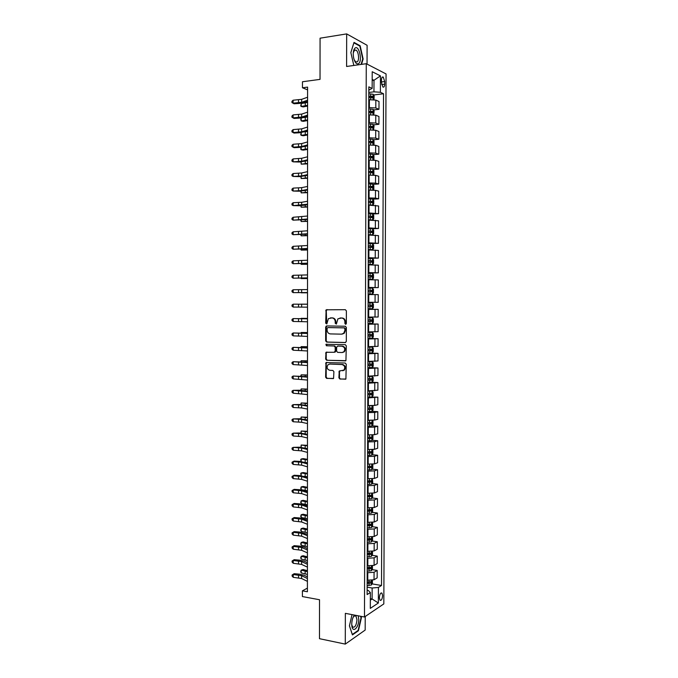 <?xml version="1.0" encoding="UTF-8"?>
<svg xmlns="http://www.w3.org/2000/svg" width="678" height="678" viewBox="0 0 678 678"><rect width="100%" height="100%" fill="white"/><g stroke="black" fill="none" stroke-linecap="round" stroke-linejoin="round"><path stroke-width="1.02" d="M345.619 324.321L346.356 323.499L346.382 310.888L345.339 309.693L326.11 309.804L325.686 323.194L326.838 323.855L328.389 318.652L331.94 317.906C333.94 318.16 335.034 319.431 335.229 321.719L335.229 323.338L336.407 323.999L337.941 318.796L341.559 318.016C343.585 318.27 344.695 319.55 344.89 321.847L344.89 323.482L345.619 324.321M382.604 595.623L381.934 593.089C380.561 592.665 379.697 594.225 379.358 597.759L380.019 600.293C381.4 600.708 382.265 599.149 382.604 595.623M338.898 377.824L339.932 379.053L345.907 379.01L346.255 364.247L345.221 363.027L325.982 362.569L325.618 377.188L326.635 378.4L333.568 378.426L333.907 371.671L332.881 370.451L329.779 370.315C327.033 369.307 326.432 367.459 327.983 364.772L329.796 364.061L342.009 364.552C344.78 365.527 345.407 367.366 343.907 370.086L339.246 371.044L338.898 377.824L340.509 378.96L345.636 379.205M367.044 64.096L367.103 45.299L346.678 33.9L320.075 38.188L320.033 79.377L302.464 81.758L302.464 87.776L307.592 87.106L307.405 591.75L302.405 590.843L302.405 596.564L319.524 599.742L319.482 638.693L345.28 644.1L365.179 630.065L365.222 616.488M346.678 33.9L346.602 66.478L366.273 63.698L364.476 616.997L345.356 613.344L345.28 644.1M345.263 342.576L346.314 341.424L346.339 327.44L345.297 326.237L326.703 325.932L325.677 327.093L325.66 340.89L326.677 342.093L345.458 342.56M346.297 345.865L345.933 360.671L326.652 360.264L325.635 359.06L326.008 352.28L334.152 352.272L335.178 351.128L335.186 347.195L334.161 345.992L326.372 345.763L325.915 344.305L345.263 344.653L346.297 345.865M381.477 79.945L381.468 82.606L382.901 87.038C383.96 87.521 384.553 86.564 384.68 84.191L384.697 81.546L383.256 77.089C382.206 76.614 381.612 77.563 381.477 79.945M366.273 63.698L386.062 73.936L383.824 603.912L364.476 616.997M368.832 90.123L372.154 88.42L368.84 86.86L367.12 594.572L370.366 592.521L368.247 590.445L367.137 590.25M372.154 88.42L372.214 71.732L380.443 75.894L380.383 92.284L373.951 91.827L368.824 92.462M373.578 94.979L383.536 93.759L380.383 92.284M383.536 93.759L381.511 585.487L378.426 587.436L378.358 603.005L370.307 608.369L370.366 592.521M307.405 588.106L302.405 590.843M302.464 87.776L307.592 89.877M372.18 80.513L373.993 80.275L372.188 79.394M373.951 91.827L373.993 80.275L380.443 75.894M370.341 598.682L372.103 598.996L372.146 588.012L367.145 587.148M372.044 569.605L377.18 570.435L377.154 577.876L374.044 579.766L367.171 580.224M377.18 570.435L374.07 572.274L367.196 572.724M372.053 555.316L377.239 556.104L377.205 563.562L374.095 565.359L367.222 565.791M377.239 556.104L374.12 557.85L367.247 558.274M372.069 541.002L377.29 541.764L377.265 549.222L374.146 550.926L367.264 551.333M377.29 541.764L374.18 543.409L367.29 543.807M372.078 526.679L377.349 527.391L377.324 534.866L374.205 536.467L367.315 536.857M377.349 527.391L374.231 528.942L367.34 529.315M372.086 512.331L377.409 513.009L377.375 520.492L374.256 521.992L367.366 522.357M377.409 513.009L374.281 514.458L367.391 514.805M372.095 497.957L377.46 498.593L377.434 506.093L374.307 507.491L367.417 507.83M377.46 498.593L374.341 499.949L367.442 500.271M372.095 483.567L377.519 484.168L377.485 491.669L374.366 492.974L367.459 493.287M377.519 484.168L374.392 485.423L367.493 485.719M372.095 469.159L377.57 469.718L377.544 477.236L374.417 478.439L367.51 478.727M377.57 469.718L374.451 470.871L367.535 471.142M372.095 454.726L377.629 455.243L377.604 462.769L374.476 463.879L367.561 464.142M377.629 455.243L374.502 456.302L367.586 456.548M372.095 440.276L377.688 440.751L377.654 448.294L374.527 449.294L367.612 449.539M377.688 440.751L374.553 441.709L367.637 441.929M372.086 425.809L377.739 426.233L377.714 433.784L374.587 434.691L367.662 434.912M377.739 426.233L374.612 427.089L367.688 427.293M372.069 411.317L377.799 411.699L377.773 419.267L374.637 420.072L367.713 420.258M377.799 411.699L374.663 412.461L367.739 412.631M367.79 397.02L377.858 397.147L377.824 404.715L374.688 405.427L367.764 405.588M377.858 397.147L367.79 397.952M371.781 382.265L377.909 382.57L377.883 390.155L367.807 390.901M377.909 382.57L367.832 383.248M370.713 367.671L377.968 367.968L377.943 375.561L367.857 376.18M377.968 367.968L367.883 368.527M367.942 353.026L378.027 353.348L377.993 360.959L367.908 361.45M378.027 353.348L367.934 353.78M367.985 338.475L378.087 338.712L378.053 346.322L367.959 346.695M378.087 338.712L367.985 339.008M368.035 323.898L378.138 324.05L378.112 331.678L368.01 331.915M378.138 324.05L368.035 324.22M368.086 309.304L378.197 309.363L378.163 316.999L368.061 317.109M378.197 309.363L368.086 309.405M375.078 302.303L375.104 294.599L378.256 294.659L378.222 302.303L368.112 302.295M375.104 294.599L368.137 294.574M368.162 287.658L378.282 287.591L368.162 287.447M378.282 287.591L378.307 279.929L368.188 279.717M368.205 273.014L378.341 272.853L368.213 272.581M378.341 272.853L378.366 265.183L368.239 264.844M368.256 258.343L378.4 258.098L368.264 257.691M378.4 258.098L378.426 250.411L368.29 249.945M369.79 243.605L378.451 243.317L368.315 242.783M378.451 243.317L378.485 235.622L368.34 235.02M371.908 228.791L378.51 228.511L368.366 227.85M378.51 228.511L378.544 220.808L368.391 220.079M372.663 213.994L378.57 213.689L368.417 212.9M378.57 213.689L378.595 205.976L368.442 205.112M372.807 199.188L378.629 198.84L375.468 198.112L368.459 197.917M378.629 198.84L378.655 191.111L375.493 190.332L368.493 190.128M372.925 184.374L378.688 183.975L375.519 183.136L368.51 182.924M378.688 183.975L378.714 176.238L375.553 175.348L368.544 175.11M373.036 169.525L378.739 169.085L375.578 168.144L368.561 167.898M378.739 169.085L378.773 161.339L375.604 160.339L368.595 160.084M373.154 154.66L378.799 154.177L375.637 153.126L368.612 152.855M378.799 154.177L378.833 146.414L375.663 145.312L368.874 145.007M373.264 139.778L378.858 139.244L375.688 138.092L368.671 137.795M378.858 139.244L378.892 131.473L375.722 130.261L368.696 129.947M373.366 124.862L378.917 124.286L375.748 123.032L368.722 122.71M378.917 124.286L378.943 116.506L375.773 115.184L368.747 114.853M373.468 109.929L378.977 109.311L375.798 107.946L368.773 107.599M378.977 109.311L379.002 101.514L375.832 100.09L368.798 99.725M370.341 600.14L372.103 598.996L378.358 603.005M372.027 583.868L381.511 585.487M372.146 588.012L378.426 587.436M361.501 64.376L363.137 58.994L360.154 45.773L354.009 42.4L350.84 52.562L353.823 65.461M352.035 614.615L349.416 625.828L352.433 634.913L358.425 630.735L361.399 617.76L360.942 616.319M359.425 45.884L360.154 45.773M362.696 59.062L363.137 58.994M357.84 630.616L358.425 630.735M360.959 617.675L361.399 617.76M345.941 324.237L345.458 321.83C345.263 319.524 344.153 318.253 342.136 317.999L341.559 318.016M340.331 317.99L342.136 317.999M330.745 317.88L332.525 317.889C334.517 318.143 335.61 319.406 335.813 321.694L336.271 324.092M327.169 309.583L326.288 310.736L326.72 323.94M327.033 325.94L326.262 327.059L326.245 340.848L327.262 342.043L345.594 342.526M344.873 328.72L344.144 327.881L327.821 327.593L327.11 328.406L327.101 330.101C327.296 332.373 328.389 333.652 330.372 333.915L341.534 334.152L343.678 333.313L344.873 330.44L344.873 328.72L345.449 328.694L344.144 327.881M328.322 327.567L344.721 327.847M342.102 334.118L344.255 333.271L345.441 330.406L344.873 330.44M345.449 328.694L345.441 330.406M345.619 360.882L326.652 360.264M326.889 352.035L326.228 353.102L326.22 358.993L327.237 360.196M334.381 352.246L335.398 351.95L335.754 351.068L335.763 347.144L334.737 345.941L326.372 345.763M326.677 344.136L326.949 345.712M341.983 352.526L343.839 351.789C345.416 349.051 344.797 347.187 342 346.212L337.669 346.085L336.635 347.238L336.627 351.179L337.661 352.382L341.983 352.526M342.593 352.467L344.407 351.729C345.983 348.992 345.373 347.136 342.568 346.161L342 346.212M338.034 346.06L342.568 346.161M340.093 370.773L339.483 371.815L339.475 377.739M342.729 370.773L344.475 370.002C345.975 367.29 345.348 365.45 342.585 364.476L342.009 364.552M329.703 364.061L342.585 364.476M326.838 362.315L326.22 363.366L326.194 377.104L327.211 378.316L333.313 378.612M373.976 99.658L374.171 95.929L373.112 94.242L368.815 93.835M368.807 97.573L372.569 97.81L372.637 96.386L368.807 96.132M368.807 96.488L371.129 96.564L371.62 97.479M307.583 106.065L303.193 106.921L301.218 106.454L307.583 105.327M301.218 103.565L301.218 106.454L300.735 105.946L301.218 103.565L307.583 102.42M307.583 100.2L301.668 102.293L293.091 103.158L294.023 103.776L299.413 103.437L307.583 101.454M307.592 97.217L301.668 99.335L293.091 100.217L293.091 103.158L291.938 102.547L291.938 101.378L293.091 100.217M294.023 103.776L291.938 102.547M373.773 114.768L374.112 110.938L373.061 109.285L368.764 108.912M368.756 112.65L372.519 112.87L372.586 111.446L368.756 111.2M368.756 111.531L371.086 111.616L371.561 112.531M307.583 120.548L303.193 121.345L301.218 120.913L307.583 119.87M301.218 118.023L301.218 120.913L300.735 119.218L301.218 118.023L302.269 117.828M303.176 117.658L307.583 116.963M373.586 129.862L374.061 125.922L373.01 124.311L368.713 123.964M368.705 127.693L372.468 127.896L372.544 126.481L368.705 126.252M368.705 126.557L371.044 126.633L371.51 127.557M307.575 135.015L303.193 135.744L301.218 135.346L307.575 134.388M301.218 132.642L301.218 135.346L300.735 134.786L301.142 132.651M305.397 131.744L307.575 131.49M373.4 144.939L373.993 144.482L374.002 140.888L372.951 139.312L368.663 138.998M368.654 142.719L372.408 142.905L372.502 141.49L368.654 141.278M368.654 141.558L371.01 141.634L371.451 142.558M307.566 149.457L303.185 150.126L301.21 149.762L307.566 148.889M301.21 147.296L301.21 149.762L300.735 149.177L301.032 147.312M306.99 146.041L307.566 145.99M307.583 115.124L301.668 117.065L293.099 117.862L294.023 118.43L299.413 118.125L307.583 116.285M307.583 112.141L301.668 114.107L293.091 114.921L293.099 117.862L291.938 117.235L291.938 116.057L293.091 114.921M294.023 118.43L291.938 117.235M307.575 130.032L301.668 131.812L293.099 132.541L294.032 133.066L299.413 132.778L307.575 131.091M307.575 127.049L301.668 128.862L293.099 129.608L293.099 132.541L291.947 131.896L291.947 130.718L293.099 129.608M294.032 133.066L291.947 131.896M307.566 144.906L301.659 146.533L293.108 147.194L294.032 147.677L299.413 147.423L307.566 145.88M307.575 141.931L301.659 143.592L293.108 144.27L293.108 147.194L291.955 146.533L291.955 145.363L293.108 144.27M373.231 159.991L373.934 159.415L373.951 155.83L372.9 154.296L368.612 154.008M369.425 160.016L368.595 160M368.603 157.72L372.358 157.889L372.451 156.482L368.603 156.287M368.603 156.533L370.968 156.61L371.4 157.55M307.566 163.881L301.21 164.161L307.566 163.373M301.21 161.923L301.21 164.161L300.93 161.949M307.566 159.771L301.659 161.237L293.108 161.839L299.413 162.042L307.566 160.644M307.566 156.796L301.659 158.296L293.108 158.906L293.108 161.839L291.955 161.152L291.955 159.983L293.108 158.906M358.62 63.588C362.654 60.969 359.018 44.807 355.077 48.045L354.026 49.486C353.102 51.833 353.001 54.732 353.721 58.189C355.001 62.766 356.636 64.563 358.62 63.588M354.17 59.783L355.662 61.842L357.23 61.851C359.518 60.435 358.654 51.596 356.069 50.121L354.535 50.096L353.28 52.825M350.857 52.604L353.891 42.85L359.849 46.112L362.738 58.927L361.069 64.435M354.408 615.073C352.763 617.311 351.874 620.311 351.755 624.074L351.814 625.497C352.45 633.71 358.925 627.82 358.747 619.37L358.238 615.802M351.772 624.802L352.696 627.091C354.975 627.735 356.399 625.285 356.975 619.751L355.933 615.955L354.162 616.014L353.026 617.489M360.501 616.234L361.018 617.844L358.128 630.421L352.323 634.455L349.424 625.76M373.061 175.034L373.883 174.331L373.892 170.754L372.875 169.288L368.561 168.992M368.552 172.704L370.408 172.729L370.4 175L368.544 174.983M370.408 172.729L372.307 172.856L372.408 171.449L368.552 171.271M368.552 171.492L370.925 171.568L371.341 172.509M307.558 178.289L301.21 178.534L307.558 177.831M301.21 176.534L301.21 178.534L300.82 176.56M372.892 190.043L373.824 189.23L373.841 185.653L372.79 184.187L368.51 183.958M371.739 190.018L368.493 189.933M368.501 187.662L372.247 187.798L372.366 186.399L368.501 186.23M368.501 186.433L370.883 186.501L371.29 187.45M307.549 192.671L301.21 192.891L307.549 192.264M301.21 191.12L301.21 192.891L300.735 191.154M372.764 199.137L372.739 205.036L373.773 204.095L373.79 200.535L372.739 199.103L368.459 198.9M372.578 205.036L368.442 204.866M369.646 205.053L368.442 205.036M368.451 202.603L372.197 202.722L372.315 201.324L368.451 201.171M368.451 201.341L370.841 201.408L371.23 202.375M307.549 207.036L301.21 207.222L307.549 206.68M301.21 205.688L301.21 207.222L300.735 205.714M371.519 220.003L372.663 219.943L373.722 218.952L373.731 215.384L372.68 213.994L368.408 213.816M371.205 220.003L368.391 219.926M372.663 219.943L368.391 219.782M368.4 217.519L372.146 217.621L372.273 216.223L368.4 216.087M368.4 216.231L370.798 216.299L371.171 217.274M307.541 221.375L301.21 221.536L307.541 221.079M301.21 220.231L301.21 221.536L300.735 220.257M368.34 234.783L372.612 234.808L373.663 233.774L373.68 230.223L372.629 228.867L368.357 228.715M372.612 234.808L368.34 234.673M368.349 232.41L372.095 232.495L372.23 231.105L368.349 230.978M368.349 231.105L370.764 231.164L371.112 232.147M307.532 235.698L301.21 235.825L307.532 235.452M301.21 234.758L301.21 235.825L300.735 234.774M307.558 174.602L301.659 175.916L293.116 176.45L299.413 176.636L307.558 175.39M307.558 171.636L301.659 172.983L293.116 173.534L293.116 176.45L291.964 175.746L291.964 174.585L293.116 173.534M307.558 189.416L301.659 190.577L293.116 191.052L299.413 191.213L307.549 190.111M307.558 186.458L301.659 187.645L293.116 188.128L293.116 191.052L291.972 190.323L291.972 189.162L293.116 188.128M307.549 204.214L293.125 205.62L299.413 205.765L307.549 204.815M307.549 201.256L301.659 202.29L293.125 202.705L293.125 205.62L291.972 204.883L291.972 203.722L293.125 202.705M307.541 218.986L293.133 220.172L307.541 219.494M307.541 216.028L293.133 217.265L293.133 220.172L291.981 219.418L291.981 218.257L293.133 217.265M307.541 233.732L293.133 234.707L307.541 234.156M307.541 230.783L293.133 231.8L293.133 234.707L291.989 233.927L291.989 232.766L293.133 231.8M368.29 249.631L372.553 249.648L373.612 248.589L373.62 245.029L372.578 243.716L368.307 243.597M372.553 249.648L368.29 249.538M368.298 247.284L372.036 247.351L372.18 245.961L368.298 245.851M368.298 245.953L370.722 246.012L371.052 247.012M307.532 250.004L301.21 250.097L307.532 249.809M301.21 249.258L301.21 250.097L300.735 249.275M307.532 248.462L293.142 249.224L307.532 248.792M307.532 245.512L293.142 246.317L293.142 249.224L291.989 248.419L291.989 247.267L293.142 246.317M368.239 264.445L372.502 264.462L373.553 263.369L373.57 259.827L372.527 258.538L368.256 258.445M372.502 264.462L368.239 264.386M368.247 262.132L371.985 262.183L372.137 260.793L368.247 260.708M368.247 260.776L370.68 260.835L370.993 261.852M307.524 264.284L301.21 264.352L307.524 264.149M301.21 263.742L301.21 264.352L300.846 263.75M307.524 263.166L293.142 263.708L307.524 263.403M307.524 260.225L293.142 260.818L293.142 263.708L291.998 262.894L291.998 261.742L293.142 260.818M368.188 279.251L372.451 279.26L373.502 278.133L373.519 274.59L372.493 273.378L368.205 273.285M372.451 279.26L368.188 279.209M368.196 276.955L371.934 276.988L372.095 275.607L368.196 275.531M368.196 275.582L370.637 275.632L370.925 276.675M372.493 273.378L372.476 279.234M307.524 278.548L301.21 278.59L307.524 278.463M307.524 277.853L293.15 278.183L307.524 278.005M307.524 274.921L293.15 275.293L293.15 278.183L292.006 277.344L292.006 276.192L293.15 275.293M368.137 294.023L372.4 294.032L373.451 292.879L373.459 289.337L372.417 288.125L368.154 288.091M372.4 294.032L368.137 294.006M368.146 291.76L371.883 291.777L372.044 290.404L368.154 290.345L370.595 290.413L370.858 291.489M307.515 292.794L301.202 292.803L307.515 292.76M307.515 292.515L293.159 292.633L307.515 292.574M307.515 289.582L293.15 289.743L293.159 292.633L292.015 291.777L292.006 290.625L293.15 289.743M372.366 302.888L368.112 302.88L372.366 302.888L373.409 304.066L373.392 307.592L372.366 308.753L372.392 302.913M372.366 308.753L368.086 308.795M372.002 305.176L370.552 305.168L370.307 306.541L368.095 306.541L371.824 306.549L372.002 305.176L368.103 305.125M307.507 304.168L301.202 304.151L307.507 304.176M307.507 307.159L293.159 307.058L293.159 304.176L292.015 305.032L292.015 306.185L293.159 307.058M307.507 304.236L293.159 304.176L307.507 304.219M372.315 317.626L368.061 317.651L372.315 317.626L373.358 318.77L373.341 322.296L372.315 323.482L372.341 317.651M372.315 323.482L368.035 323.55M371.951 319.923L370.51 319.906L370.256 321.27L368.044 321.279L369.891 321.304L371.773 321.296L371.951 319.923L368.052 319.889M307.507 318.372L301.202 318.329L307.507 318.44M307.507 321.779L293.167 321.465L293.167 318.584L292.023 319.423L292.023 320.575L293.167 321.465M307.507 318.855L293.167 318.584L307.507 318.753M367.985 338.288L372.239 338.229L373.29 336.974L373.298 333.449L372.256 332.347L368.01 332.398M372.256 332.347L368.01 332.339M367.993 336.051L371.722 336.017L371.908 334.652L368.001 334.635M370.485 334.627L370.205 335.983L367.993 335.991M307.498 332.559L301.202 332.491L307.498 332.678M300.913 332.974L301.202 332.491L301.202 332.974M367.942 353.001L372.188 352.916L373.231 351.628L373.247 348.111L372.23 347.068L367.959 347.119M372.214 352.882L372.23 347.068L367.959 347.043M367.942 350.763L371.671 350.721L371.858 349.356L367.951 349.356M370.485 349.348L370.154 350.67L367.942 350.687M307.498 346.729L301.202 346.627L307.498 346.89M300.769 347.331L301.202 346.627L301.202 347.339M367.891 367.696L372.129 367.578L373.18 366.264L373.197 362.755L372.154 361.713L367.908 361.823M372.154 361.713L367.908 361.721M367.9 365.467L371.62 365.4L371.815 364.035L367.9 364.052M370.476 364.035L370.103 365.34L367.9 365.357M307.49 360.874L301.202 360.738L307.49 361.086M300.727 361.662L301.202 360.738L301.202 361.688M367.84 382.367L372.078 382.223L373.129 380.875L373.137 377.375L372.103 376.366L367.857 376.502M372.103 376.366L367.857 376.375M367.849 380.138L371.561 380.061L371.764 378.697L367.849 378.731M370.451 378.714L370.052 379.985L367.849 380.011M307.481 375.002L301.202 374.841L307.481 375.265M300.727 375.985L301.202 374.841L301.202 376.002M372.069 391.028L372.053 396.816L373.078 395.469L373.086 391.969L372.044 391.003L367.807 391.164M370.035 390.986L367.807 391.011M367.798 394.791L371.51 394.698L371.722 393.342L367.798 393.393M370.425 393.359L370.002 394.613L367.798 394.638M307.481 389.104L301.202 388.918L307.481 389.426M300.727 390.282L301.202 388.918L301.202 390.308M371.476 405.69L367.756 405.8M368.247 405.622L367.764 405.622M372.069 405.673L373.036 406.546L373.019 410.037L371.976 411.453L367.739 411.648M367.747 409.427L371.459 409.317L371.671 407.961L367.756 408.02M370.4 407.995L369.951 409.215L367.747 409.241M307.473 403.19L301.202 402.969L307.473 403.563M300.727 404.563L301.202 402.969L301.202 404.588M370.307 420.385L367.713 420.419M372.12 420.352L372.985 421.097L372.968 424.589L371.951 425.996L367.688 426.259M367.696 424.038L371.408 423.911L371.629 422.555L367.705 422.64M370.366 422.597L369.9 423.801L367.696 423.835M307.465 417.258L301.202 417.012L307.465 417.682M300.752 418.818L301.202 417.012L301.202 418.851M368.9 435.005L367.662 435.013M372.18 435.005L372.925 435.632L372.917 439.115L371.891 440.556L367.637 440.844M367.646 438.632L371.358 438.488L371.578 437.132L367.654 437.234M370.332 437.183L369.849 438.361L367.646 438.395M307.465 431.301L301.193 431.03L307.465 431.776M300.863 433.064L301.193 431.03L301.193 433.089M368.12 449.582L367.612 449.59M372.239 449.641L372.875 450.141L372.866 453.624L371.815 455.133L367.595 455.413M367.603 453.201L371.307 453.04L371.536 451.684L367.603 451.802M370.298 451.751L369.798 452.896L367.603 452.938M307.456 445.327L301.193 445.031L307.456 445.853M300.964 447.294L301.193 445.031L301.193 447.31M372.307 464.244L372.824 464.633L372.807 468.108L371.764 469.651L367.544 469.956M367.552 467.744L371.247 467.574L371.485 466.218L367.552 466.354M370.264 466.295L369.747 467.422L367.552 467.464M307.456 459.337L303.142 458.642L301.193 459.006L307.456 459.913M301.066 461.498L300.727 459.565L301.193 459.006L301.193 461.515M306.142 462.591L307.448 462.727M372.383 478.829L372.756 482.575L371.714 484.143L367.493 484.482M367.501 482.27L371.197 482.083L371.442 480.727L367.501 480.88M370.222 480.812L369.696 481.914L367.501 481.965M307.448 473.32L303.134 472.566L301.193 472.964L307.448 473.956M301.168 475.693L300.727 473.498L301.193 472.964L301.193 475.693M304.388 476.329L307.448 476.761M372.468 493.381L372.705 497.016L371.663 498.618L367.442 498.983M367.451 496.779L371.146 496.567L371.391 495.22L367.459 495.389M370.18 495.313L369.646 496.389L367.451 496.449M307.439 487.296L303.134 486.473L301.193 486.906L307.439 487.974M301.193 489.694L300.718 488.524L301.193 486.906L301.193 489.694L307.439 490.77M372.561 507.915L372.654 511.441L371.612 513.077L367.391 513.466M367.4 511.263L371.095 511.043L371.349 509.687L367.408 509.873M370.137 509.797L369.595 510.848L367.4 510.907M307.439 501.237L303.134 500.364L301.193 500.822L307.439 501.974M301.193 503.61L300.718 502.415L301.193 500.822L301.193 503.61L307.439 504.771M372.612 522.424L372.595 525.848L371.552 527.509L367.349 527.925M367.357 525.73L371.044 525.484L371.298 524.136L367.357 524.34M370.095 524.255L369.544 525.28L367.357 525.348M307.431 515.17L303.134 514.238L301.193 514.729L307.431 515.95M301.193 517.5L300.718 516.289L301.193 514.729L301.193 517.5L307.431 518.746M372.561 536.925L372.544 540.23L371.502 541.917L367.298 542.366M367.306 540.171L370.993 539.917L371.256 538.569L367.306 538.781M370.052 538.696L369.493 539.696L367.306 539.764M307.431 529.077L303.125 528.086L301.193 528.611L307.422 529.908M301.193 531.383L300.718 530.145L301.193 528.611L301.193 531.383L307.422 532.705M372.502 551.409L372.493 554.587L371.451 556.307L367.247 556.782M367.256 554.587L370.942 554.316L371.205 552.968L367.264 553.206M370.002 553.112L369.442 554.087L367.256 554.163M307.422 542.968L303.125 541.917L301.193 542.468L307.422 543.849M301.193 545.239L300.718 543.976L301.193 542.468L301.193 545.239L307.422 546.638M372.451 565.876L372.442 568.927L371.4 570.681L367.196 571.181M367.205 568.995L370.891 568.706L371.154 567.359L367.213 567.613M369.959 567.503L369.391 568.461L367.205 568.537M307.414 556.841L303.125 555.723L301.193 556.316L307.414 557.774M301.193 559.079L300.718 557.799L301.193 556.316L301.193 559.079L307.414 560.553M372.4 580.317L372.392 583.25L371.349 585.029L367.154 585.555M367.162 583.368L370.841 583.072L371.112 581.724L367.162 581.987M370.841 583.072L367.162 582.894M307.414 570.69L303.117 569.52L301.185 570.139L307.414 571.673M301.185 572.902L300.718 571.588L301.185 570.139L301.185 572.902L307.414 574.452M307.498 336.381L293.167 335.856L293.167 332.983L292.023 333.796L292.032 334.949L293.167 335.856M307.498 333.466L293.167 332.983L307.498 333.271M307.49 350.958L293.176 350.221L293.176 347.348L292.032 348.145L292.032 349.297L293.176 350.221M307.498 348.043L293.176 347.348L307.498 347.763M307.49 365.518L293.176 364.569L293.176 361.705L292.04 362.476L292.04 363.62L293.176 364.569M307.49 362.611L293.176 361.705L307.49 362.238M307.481 380.053L293.184 378.892L293.184 376.027L292.04 376.782L292.049 377.926L293.184 378.892M307.481 377.146L293.184 376.027L307.481 376.688M307.473 394.571L293.193 393.198L293.184 390.342L292.049 391.07L292.049 392.215L293.193 393.198M307.481 391.672L293.184 390.342L299.422 390.231L307.481 391.121M307.473 409.063L301.642 407.961L293.193 407.486L293.193 404.63L292.057 405.342L292.057 406.478L293.193 407.486M307.473 406.164L301.642 405.088L293.193 404.63L299.422 404.503L307.473 405.529M307.465 423.538L301.642 422.284L293.201 421.75L293.201 418.894L292.057 419.589L292.065 420.724L293.201 421.75M307.465 420.648L301.642 419.419L293.201 418.894L299.422 418.75L307.465 419.919M307.465 437.988L301.642 436.59L293.201 435.996L293.201 433.149L292.065 433.818L292.065 434.954L293.201 435.996M307.465 435.106L301.642 433.734L293.201 433.149L299.422 432.979L307.465 434.293M307.456 452.421L301.634 450.87L293.21 450.217L293.21 447.37L292.074 448.022L292.074 449.158L293.21 450.217M307.456 449.539L301.634 448.022L293.21 447.37L299.422 447.192L307.456 448.641M307.448 466.837L301.634 465.142L293.21 464.422L293.21 461.582L292.074 462.21L292.082 463.345L293.21 464.422M307.448 463.955L301.634 462.286L293.21 461.582L294.125 461.099L299.422 461.379L307.448 462.972M307.448 481.227L301.634 479.38L293.218 478.609L293.218 475.77L292.082 476.38L294.125 475.244L299.422 475.549L307.448 477.278M307.448 478.346L301.634 476.532L293.218 475.77L294.125 475.244M293.218 478.609L292.082 477.515L292.082 476.38M307.439 495.593L301.634 493.609L293.227 492.77L293.218 489.94L292.091 490.525L294.133 489.363L299.422 489.694L307.439 491.567M307.439 492.72L301.634 490.762L293.218 489.94L294.133 489.363M293.227 492.77L292.091 491.66L292.091 490.525M307.431 509.941L301.634 507.814L293.227 506.915L293.227 504.085L292.091 504.652L294.133 503.474L299.422 503.822L307.439 505.83M307.431 507.076L301.634 504.974L293.227 504.085L294.133 503.474M293.227 506.915L292.091 505.78L292.091 504.652M307.431 524.272L301.634 521.992L293.235 521.035L293.235 518.212L292.099 518.763L294.142 517.56L299.422 517.933L307.431 520.077M307.431 521.407L301.634 519.162L293.235 518.212L294.142 517.56M293.235 521.035L292.099 519.89L292.099 518.763M307.422 538.578L301.634 536.162L293.235 535.137L293.235 532.323L292.108 532.849L294.142 531.62L299.422 532.018L307.422 534.306M307.422 535.722L301.634 533.332L293.235 532.323L294.142 531.62M293.235 535.137L292.108 533.976L292.108 532.849M307.414 552.867L301.625 550.299L293.243 549.222L293.243 546.409L292.108 546.917L294.15 545.663L299.422 546.087L304.066 547.044L307.422 548.51M307.422 550.011L301.634 547.477L293.243 546.409L294.15 545.663M293.243 549.222L292.108 548.036L292.108 546.917M307.414 567.13L301.625 564.427L293.243 563.282L293.243 560.477L292.116 560.96L294.15 559.689L299.422 560.138L304.066 561.147L307.414 562.689M307.414 564.282L301.625 561.604L293.243 560.477L294.15 559.689M293.243 563.282L292.116 562.087L292.116 560.96M307.405 581.377L301.625 578.529L293.252 577.325L293.252 574.52L292.125 574.986L294.159 573.698L299.422 574.164L304.058 575.232L307.405 576.859M307.405 578.529L301.625 575.707L293.252 574.52L294.159 573.698M293.252 577.325L292.125 576.114L292.125 574.986M367.764 580.326L367.79 572.817M367.815 565.884L367.84 558.367M367.866 551.426L367.891 543.892M367.917 536.942L367.942 529.399M367.968 522.433L367.993 514.882M368.018 507.907L368.044 500.347M368.069 493.364L368.095 485.787M368.112 478.795L368.137 471.21M368.162 464.201L368.188 456.608M368.213 449.59L368.239 441.988M368.264 434.954L368.29 427.343M368.315 420.301L368.34 412.673M368.366 405.63L368.391 397.986M368.417 390.926L368.442 383.282M368.468 376.214L368.493 368.552M368.518 361.467L368.544 353.797M368.569 346.712L368.595 339.025M368.62 331.923L368.646 324.228M368.671 317.118L368.696 309.414M368.722 302.295L368.747 294.574M368.773 287.447L368.798 279.709M368.824 272.573L368.849 264.827M368.874 257.674L368.9 249.928M368.925 242.766L368.951 234.995M368.976 227.825L369.002 220.045M369.027 212.867L369.052 205.078M369.078 197.883L369.103 190.086M369.129 182.882L369.154 175.068M369.179 167.856L369.205 160.033M369.23 152.804L369.256 144.973M369.281 137.736L369.307 129.888M369.332 122.642L369.357 114.785M369.383 107.522L369.408 99.658M375.798 107.946L375.832 100.09M375.748 123.032L375.773 115.184M375.688 138.092L375.722 130.261M375.637 153.126L375.663 145.312M375.578 168.144L375.604 160.339M375.519 183.136L375.553 175.348M375.468 198.112L375.493 190.332M375.409 213.062L375.442 205.29M375.358 227.994L375.383 220.231M375.298 242.894L375.324 235.147M375.239 257.784L375.273 250.046M375.188 272.641L375.214 264.92M375.129 287.48L375.163 279.768M375.019 317.101L375.053 309.405M374.968 331.873L374.993 324.194M374.909 346.627L374.942 338.958M374.858 361.357L374.883 353.704M374.798 376.07L374.832 368.425M374.748 390.757L374.773 383.121M374.688 405.427L374.722 397.8M374.637 420.072L374.663 412.461M374.587 434.691L374.612 427.089M374.527 449.294L374.553 441.709M374.476 463.879L374.502 456.302M374.417 478.439L374.451 470.871M374.366 492.974L374.392 485.423M374.307 507.491L374.341 499.949M374.256 521.992L374.281 514.458M374.205 536.467L374.231 528.942M374.146 550.926L374.18 543.409M374.095 565.359L374.12 557.85M374.044 579.766L374.07 572.274M381.468 81.962L384.697 81.546M381.672 84.572L384.68 84.191M345.458 321.83L344.89 321.847M340.576 317.982L340 317.999M335.805 323.313L335.229 323.338M335.813 321.694L335.229 321.719M332.525 317.889L331.94 317.906M330.983 317.872L330.398 317.889M326.271 323.169L325.686 323.194M326.288 310.736L325.703 310.744M345.458 323.457L344.89 323.482M327.262 342.043L326.677 342.093M326.245 340.848L325.66 340.89M326.262 327.059L325.677 327.093M328.406 327.567L327.821 327.593M326.22 358.993L325.635 359.06M326.228 353.102L325.643 353.162M335.754 351.068L335.178 351.128M335.763 347.144L335.186 347.195M334.737 345.941L334.161 345.992M338.246 346.034L337.669 346.085M339.483 371.815L338.915 371.891M330.372 363.993L329.796 364.061M327.211 378.316L326.635 378.4M326.194 377.104L325.618 377.188M326.22 363.366L325.635 363.433M340.509 378.96L339.932 379.053M373.12 99.573L373.137 94.284M370.68 96.166L370.688 93.869M370.663 99.556L370.671 97.615M305.278 102.742L305.278 105.649M371.044 96.556L372.578 96.369M301.668 102.293L301.668 99.335M298.498 102.819L298.498 99.869M373.07 114.709L373.086 109.328M370.629 111.234L370.637 108.946M370.612 114.684L370.62 112.684M305.269 117.269L305.269 120.167M370.985 111.59L372.527 111.421M373.01 129.82L373.036 124.354M370.569 126.286L370.578 123.998M370.561 129.803L370.569 127.727M305.269 131.786L305.269 134.668M370.934 126.617L372.468 126.455M372.959 144.906L372.976 139.354M370.519 141.312L370.527 139.024M370.51 144.889L370.519 142.753M305.269 146.507L305.261 149.143M370.883 141.609L372.417 141.465M301.668 117.065L301.668 114.107M298.498 117.548L298.498 114.607M301.668 131.812L301.668 128.862M298.498 132.252L298.498 129.312M301.659 146.533L301.659 143.592M298.498 146.94L298.498 143.999M372.908 159.974L372.925 154.33M370.468 156.313L370.476 154.033M370.459 159.957L370.468 157.754M305.261 161.211L305.261 163.593M370.832 156.584L372.366 156.457M301.659 161.237L301.659 158.296M298.506 161.601L298.506 158.669M372.849 175.017L372.875 169.288M370.417 171.288L370.425 169.017M305.261 175.899L305.261 178.026M370.781 171.534L372.307 171.424M372.798 190.043L372.815 184.23M370.366 186.247L370.374 183.975M370.349 189.959L370.358 187.687M305.253 190.56L305.253 192.442M370.73 186.467L372.256 186.365M370.315 201.188L370.324 198.917M370.298 204.892L370.307 202.62M305.253 205.205L305.253 206.832M370.671 201.374L372.205 201.29M372.688 219.918L372.714 214.028M370.264 216.104L370.273 213.833M370.247 219.799L370.256 217.536M305.244 219.825L305.244 221.206M370.62 216.265L372.146 216.189M372.637 234.783L372.654 228.901M370.205 230.995L370.213 228.732M370.196 234.681L370.205 232.427M305.244 234.427L305.244 235.563M370.569 231.13L372.095 231.062M301.659 175.916L301.659 172.983M298.506 176.246L298.506 173.314M301.659 190.577L301.659 187.645M298.506 190.865L298.506 187.942M301.659 205.214L301.659 202.29M298.506 205.468L298.506 202.544M301.659 219.833L301.659 216.909M298.506 220.045L298.506 217.13M301.659 234.427L301.659 231.512M298.506 234.605L298.506 231.69M372.586 249.623L372.603 243.749M370.154 245.868L370.163 243.605M370.146 249.546L370.154 247.292M305.236 249.004L305.236 249.894M370.519 245.97L372.044 245.919M301.651 249.004L301.651 246.089M298.506 249.14L298.506 246.233M372.527 264.437L372.553 258.572M370.103 260.716L370.112 258.462M370.095 264.395L370.103 262.14M305.236 263.556L305.236 264.208M370.468 260.793L371.993 260.759M301.651 263.556L301.651 260.649M298.506 263.657L298.506 260.75M370.052 275.539L370.061 273.293M370.044 279.217L370.052 276.963M370.417 275.59L371.934 275.573M301.651 278.09L301.651 275.183M298.515 278.149L298.515 275.251M372.425 294.006L372.442 288.158M370.002 290.345L370.01 288.099M369.993 294.015L370.002 291.769M370.366 290.37L371.883 290.362M301.651 292.608L301.651 289.701M298.515 292.625L298.515 289.735M369.951 305.134L369.959 302.888M369.942 308.795L369.942 306.549M370.307 306.541L371.824 306.549M301.651 307.1L301.651 304.202M298.515 307.075L298.515 304.185M369.9 319.889L369.908 317.651M369.891 323.55L369.891 321.304M370.256 321.27L371.773 321.296M301.651 321.567L301.651 318.677M298.515 321.508L298.515 318.626M372.264 338.195L372.281 332.373M369.849 334.635L369.857 332.389M369.832 338.288L369.841 336.042M305.219 332.618L305.219 333.144M370.205 335.983L371.722 336.017M369.798 349.348L369.807 347.119M369.781 353.001L369.79 350.763M305.21 346.814L305.21 347.577M370.154 350.67L371.671 350.721M372.154 367.544L372.18 361.738M369.747 364.044L369.756 361.815M369.73 367.688L369.739 365.459M305.21 360.993L305.21 361.993M370.103 365.34L371.62 365.4M372.103 382.189L372.129 376.392M369.696 378.722L369.705 376.493M369.68 382.358L369.688 380.129M305.21 375.146L305.202 376.383M370.052 379.985L371.561 380.061M369.646 393.376L369.654 391.155M369.629 397.011L369.637 394.782M305.202 389.282L305.202 390.757M370.002 394.613L371.51 394.698M372.002 411.419L372.019 405.681M369.595 408.012L369.603 405.791M369.578 411.639L369.586 409.41M305.202 403.393L305.202 405.113M369.951 409.215L371.459 409.317M371.951 425.996L371.968 420.36M369.544 422.623L369.552 420.402M369.527 426.242L369.535 424.021M305.193 417.487L305.193 419.445M369.9 423.801L371.408 423.911M371.891 440.556L371.917 435.022M369.493 437.208L369.502 435.03M369.476 440.827L369.485 438.607M305.193 431.564L305.193 433.759M369.849 438.361L371.358 438.488M371.841 455.091L371.866 449.658M369.442 451.777L369.451 449.667M369.425 455.387L369.434 453.175M305.185 445.615L305.185 448.048M369.798 452.896L371.307 453.04M371.79 469.608L371.807 464.277M369.391 466.328L369.4 464.286M369.374 469.93L369.383 467.727M305.185 459.65L305.185 462.32M369.747 467.422L371.247 467.574M371.739 484.109L371.756 478.871M369.341 480.855L369.349 478.888M369.324 484.456L369.332 482.244M305.176 473.668L305.176 476.473M369.696 481.914L371.197 482.083M371.688 498.576L371.705 493.448M369.29 495.355L369.298 493.465M369.281 498.957L369.281 496.754M305.176 487.668L305.176 490.465M369.646 496.389L371.146 496.567M371.637 513.034L371.654 508M369.239 509.848L369.247 508.017M369.23 513.432L369.239 511.229M305.176 501.644L305.176 504.432M369.595 510.848L371.095 511.043M371.586 527.467L371.603 522.535M369.188 524.306L369.196 522.552M369.179 527.891L369.188 525.696M305.168 515.602L305.168 518.39M369.544 525.28L371.044 525.484M371.527 541.875L371.544 537.044M369.137 538.747L369.146 537.061M369.129 542.324L369.137 540.137M305.168 529.535L305.168 532.323M369.493 539.696L370.993 539.917M371.476 556.265L371.493 551.536M369.086 553.172L369.095 551.553M369.078 556.74L369.086 554.553M305.159 543.451L305.159 546.239M369.442 554.087L370.942 554.316M371.425 570.639L371.442 566.003M369.035 567.571L369.044 566.02M369.027 571.139L369.035 568.952M305.159 557.35L305.159 560.13M369.391 568.461L370.891 568.706M371.375 584.987L371.391 580.453M368.985 581.953L368.993 580.47M368.976 585.512L368.985 583.326M305.151 571.232L305.151 574.003M301.651 336.017L301.651 333.127M298.515 335.924L298.515 333.042M301.642 350.45L301.642 347.56M298.515 350.314L298.515 347.441M301.642 364.857L301.642 361.976M298.515 364.688L298.515 361.815M301.642 379.239L301.642 376.366M298.515 379.036L298.515 376.163M301.642 393.613L301.642 390.74M298.523 393.367L298.523 390.503M301.642 407.961L301.642 405.088M298.523 407.673L298.523 404.817M301.642 422.284L301.642 419.419M298.523 421.962L298.523 419.106M301.642 436.59L301.642 433.734M298.523 436.234L298.523 433.378M301.634 450.87L301.634 448.022M298.523 450.48L298.523 447.633M301.634 465.142L301.634 462.286M298.523 464.71L298.523 461.862M301.634 479.38L301.634 476.532M298.523 478.914L298.523 476.075M301.634 493.609L301.634 490.762M298.523 493.101L298.523 490.27M301.634 507.814L301.634 504.974M298.532 507.271L298.532 504.44M301.634 521.992L301.634 519.162M298.532 521.416L298.532 518.594M301.634 536.162L301.634 533.332M298.532 535.544L298.532 532.722M301.625 550.299L301.634 547.477M298.532 549.655L298.532 546.832M301.625 564.427L301.625 561.604M298.532 563.74L298.532 560.926M301.625 578.529L301.625 575.707M298.532 577.809L298.532 574.995M381.129 592.945L381.934 593.089M382.163 77.233L383.256 77.089M326.694 309.795L326.11 309.804M326.652 326.152L326.067 326.177M344.255 333.271L343.678 333.313M326.593 352.229L326.008 352.28M335.398 351.95L334.822 352.001M326.499 344.255L325.915 344.305M344.407 351.729L343.839 351.789M339.822 370.968L339.246 371.044M344.475 370.002L343.907 370.086M326.567 362.501L325.982 362.569M371.129 96.564L372.637 96.386M371.086 111.616L372.586 111.446M371.044 126.633L372.544 126.481M371.01 141.634L372.502 141.49M370.968 156.61L372.451 156.482M354.213 50.401L356.069 50.121M353.738 51.181L354.026 49.486M354.653 615.709L355.933 615.955M354.162 616.014L354.662 615.124M370.925 171.568L372.408 171.449M370.883 186.501L372.366 186.399M370.841 201.408L372.315 201.324M370.798 216.299L372.273 216.223M370.764 231.164L372.23 231.105M370.722 246.004L372.18 245.961M370.68 260.827L372.137 260.793M370.637 275.632L372.095 275.607M370.595 290.413L372.044 290.404M370.815 334.627L371.908 334.652M371.112 349.331L371.858 349.356M371.23 364.018L371.815 364.035M371.273 378.671L371.764 378.697M371.29 393.316L371.722 393.342"/></g></svg>
